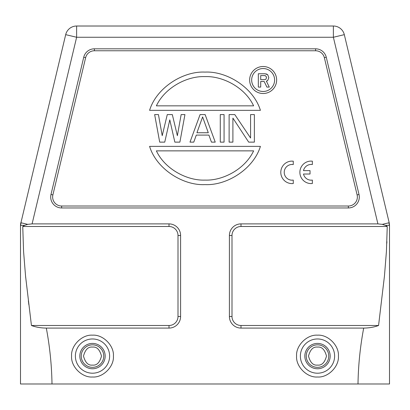 <?xml version="1.0" encoding="UTF-8"?>
<svg xmlns="http://www.w3.org/2000/svg" width="410" height="410" viewBox="0 0 410 410"><rect width="100%" height="100%" fill="white"/><g stroke="black" fill="none" stroke-linecap="round" stroke-linejoin="round"><path stroke-width="0.61" d="M266.392 81.17L269.283 87.084L266.9 87.084L264.168 81.493L260.709 81.493L260.709 87.084L258.326 87.084L258.326 73.744L265.162 73.749M266.162 73.892L267.279 74.41M267.289 80.852L266.982 81.006M196.928 132.748L202.612 116.927L208.29 132.748L196.928 132.748M253.621 150.865C245.057 169.156 222.922 180.805 205 180.103C187.078 180.805 164.943 169.156 156.379 150.865L253.621 150.865M156.379 105.841C164.943 87.555 187.078 75.906 205 76.603C222.922 75.906 245.057 87.555 253.621 105.841L156.379 105.841M263.138 68.537A11.475 11.475 0 0 1 274.613 80.011A11.475 11.475 0 0 1 263.138 91.486A11.475 11.475 0 0 1 251.663 80.011A11.475 11.475 0 0 1 263.138 68.537M229.118 114.585L234.797 114.585L250.577 138.021L250.577 114.585L254.364 114.585L254.364 142.126L248.68 142.126L232.906 118.1L232.906 142.126L229.118 142.126L229.118 114.585M220.283 114.585L224.07 114.585L224.07 142.126L220.283 142.126L220.283 114.585M208.921 135.095L211.447 142.126L215.235 142.126L205.133 114.585L200.085 114.585L189.989 142.126L193.776 142.126L196.298 135.095L208.921 135.095M154.647 114.585L158.434 114.585L162.216 135.679L167.27 114.585L172.318 114.585L177.366 135.679L181.153 114.585L184.941 114.585L179.887 142.126L174.839 142.126L169.791 119.858L164.743 142.126L159.695 142.126L154.647 114.585M149.583 146.375L260.417 146.375C253.447 169.171 226.72 185.735 205 184.602C183.28 185.735 156.553 169.171 149.583 146.375M260.417 110.336L149.583 110.336C156.553 87.535 183.28 70.976 205 72.104C226.72 70.976 253.447 87.535 260.417 110.336M263.138 93.511A13.499 13.499 0 0 1 249.639 80.011A13.499 13.499 0 0 1 263.138 66.512A13.499 13.499 0 0 1 276.642 80.011A13.499 13.499 0 0 1 263.138 93.511M265.895 76.111L264.588 75.578L260.709 75.573L260.709 79.663L264.819 79.663L265.972 79.186L266.454 77.644L266.116 76.378M265.987 79.197L266.444 77.649M258.326 73.744L264.968 73.744L267.735 74.779L268.816 77.644L267.735 80.514L266.321 81.18M266.454 77.526L266.387 77.008M265.854 76.075L265.49 75.804M265.085 75.64L264.635 75.573M317.499 344.836A11.249 11.249 0 0 1 328.748 356.085A11.249 11.249 0 0 1 317.499 367.339A11.249 11.249 0 0 1 306.249 356.085A11.249 11.249 0 0 1 317.499 344.836A11.249 11.249 0 0 0 306.249 356.085A11.249 11.249 0 0 0 317.499 367.339M92.501 344.836A11.249 11.249 0 0 1 103.75 356.085A11.249 11.249 0 0 1 92.501 367.339A11.249 11.249 0 0 1 81.252 356.085A11.249 11.249 0 0 1 92.501 344.836A11.249 11.249 0 0 0 81.252 356.085A11.249 11.249 0 0 0 92.501 367.339M20.536 224.69L20.761 223.619M378.563 325.489L240.998 325.489A8.999 8.999 0 0 1 231.998 316.489L231.998 235.489A8.999 8.999 0 0 1 240.998 226.489L387.245 226.489L386.43 251.35L384.447 276.13L378.563 325.489C374.145 327.17 369.19 328.036 363.69 328.087L240.998 328.087A11.598 11.598 0 0 1 229.4 316.489L229.4 235.489A11.598 11.598 0 0 1 240.998 223.891L377.907 223.891L382.304 224.352L389.192 222.727L389.5 225.336L388.905 222.789L389.192 222.727L344.313 34.65A11.249 11.249 0 0 0 333.371 26.014L76.629 26.014A11.249 11.249 0 0 0 65.687 34.65L20.536 224.408L20.807 222.727L21.089 222.789L20.5 225.336L24.697 225.326L20.5 225.336L20.5 383.985L51.998 383.985C51.711 365.351 49.815 346.722 46.309 328.087C40.831 328.041 35.87 327.175 31.437 325.489L34.855 326.601M377.907 223.891L333.371 37.264L333.371 26.014A11.249 11.249 0 0 1 344.313 34.65L333.371 37.264L76.629 37.264L65.687 34.65A11.249 11.249 0 0 1 76.629 26.014L76.629 37.264L32.093 223.891L169.002 223.891A11.598 11.598 0 0 1 180.6 235.489L180.6 316.489A11.598 11.598 0 0 1 169.002 328.087L46.309 328.087M388.911 222.799L389.239 223.619M389.495 225.028L389.5 225.326M389.326 225.336L389.459 224.408M387.245 226.489L385.513 225.326M386.84 243.227L386.907 241.572M25.553 276.114L25.702 277.621M28.362 300.822L28.838 304.666M22.755 226.489L23.565 251.34L25.553 276.104L31.437 325.489L169.002 325.489A8.999 8.999 0 0 0 178.001 316.489L178.001 235.489A8.999 8.999 0 0 0 169.002 226.489L22.755 226.489L24.703 225.326L27.695 224.352L21.089 222.789M317.499 377C307.013 377.825 295.759 366.576 296.589 356.085C295.759 345.599 307.008 334.35 317.499 335.175C327.99 334.35 339.239 345.599 338.414 356.085C339.239 366.576 327.99 377.825 317.499 377M92.501 377C82.01 377.825 70.761 366.576 71.586 356.085C70.761 345.599 82.01 334.35 92.501 335.175C102.987 334.35 114.241 345.599 113.411 356.085C114.241 366.576 102.992 377.825 92.501 377M32.093 223.891L27.695 224.352M382.304 224.352L385.303 225.326L389.5 225.336A11.27 11.27 0 0 0 389.464 224.408M61.638 207.962A10.947 10.947 0 0 1 50.994 194.473L83.742 57.221A10.947 10.947 0 0 1 94.392 48.816L315.608 48.816A10.947 10.947 0 0 1 326.257 57.221L359.006 194.473A10.947 10.947 0 0 1 348.362 207.962L61.638 207.962L61.638 206.015L348.362 206.015A8.999 8.999 0 0 0 357.115 194.924L359.006 194.473M363.69 328.087C360.185 346.722 358.289 365.351 358.002 383.985L51.998 383.985M389.5 225.336L389.5 383.985L358.002 383.985M50.994 194.473L52.885 194.924L85.639 57.672L83.742 57.221M94.392 48.816L94.392 50.763A8.999 8.999 0 0 0 85.639 57.672M94.392 50.763L315.608 50.763L315.608 48.816M326.257 57.221L324.361 57.672A8.999 8.999 0 0 0 315.608 50.763M324.361 57.672L357.115 194.924M52.885 194.924A8.999 8.999 0 0 0 61.638 206.015M291.361 161.12L293.273 161.166L293.273 164.564A7.857 7.857 0 0 0 284.263 171.564A7.857 7.857 0 0 0 291.746 180.18L293.273 180.098L293.273 183.531A11.249 11.249 0 0 1 280.835 173.307A11.249 11.249 0 0 1 291.361 161.12M310.447 161.099L312.358 161.145L312.358 164.543A7.857 7.857 0 0 0 303.492 170.627L310.037 170.627L310.037 174.03L303.502 174.03A7.857 7.857 0 0 0 312.358 180.077L312.358 183.511A11.249 11.249 0 0 1 299.92 173.286A11.249 11.249 0 0 1 310.447 161.099M317.499 347.085C321.753 346.578 324.756 349.576 326.498 356.085C324.756 362.599 321.753 365.597 317.499 365.09C313.245 365.597 310.247 362.599 308.499 356.085C310.247 349.576 313.245 346.578 317.499 347.085M92.501 347.085C96.755 346.578 99.753 349.576 101.501 356.085C99.753 362.599 96.755 365.597 92.501 365.09C88.247 365.597 85.244 362.599 83.502 356.085C85.244 349.576 88.247 346.578 92.501 347.085M317.499 368.759A12.669 12.669 0 0 1 304.83 356.085A12.669 12.669 0 0 1 317.499 343.416A12.669 12.669 0 0 1 330.168 356.085A12.669 12.669 0 0 1 317.499 368.759M92.501 368.759A12.669 12.669 0 0 1 79.832 356.085A12.669 12.669 0 0 1 92.501 343.416A12.669 12.669 0 0 1 105.17 356.085A12.669 12.669 0 0 1 92.501 368.759M317.499 338.967A17.123 17.123 0 0 0 300.376 356.085A17.123 17.123 0 0 0 317.499 373.208A17.123 17.123 0 0 0 334.621 356.085A17.123 17.123 0 0 0 317.499 338.967M92.501 338.967A17.123 17.123 0 0 0 75.379 356.085A17.123 17.123 0 0 0 92.501 373.208A17.123 17.123 0 0 0 109.624 356.085A17.123 17.123 0 0 0 92.501 338.967M169.002 328.087L169.002 325.489M178.001 316.489L180.6 316.489M180.6 235.489L178.001 235.489M169.002 226.489L169.002 223.891M231.998 235.489L229.4 235.489M240.998 223.891L240.998 226.489M229.4 316.489L231.998 316.489M240.998 325.489L240.998 328.087M348.362 207.962L348.362 206.015M20.536 224.408A11.27 11.27 0 0 0 20.5 225.336A11.27 11.27 0 0 1 20.541 224.408"/></g></svg>
